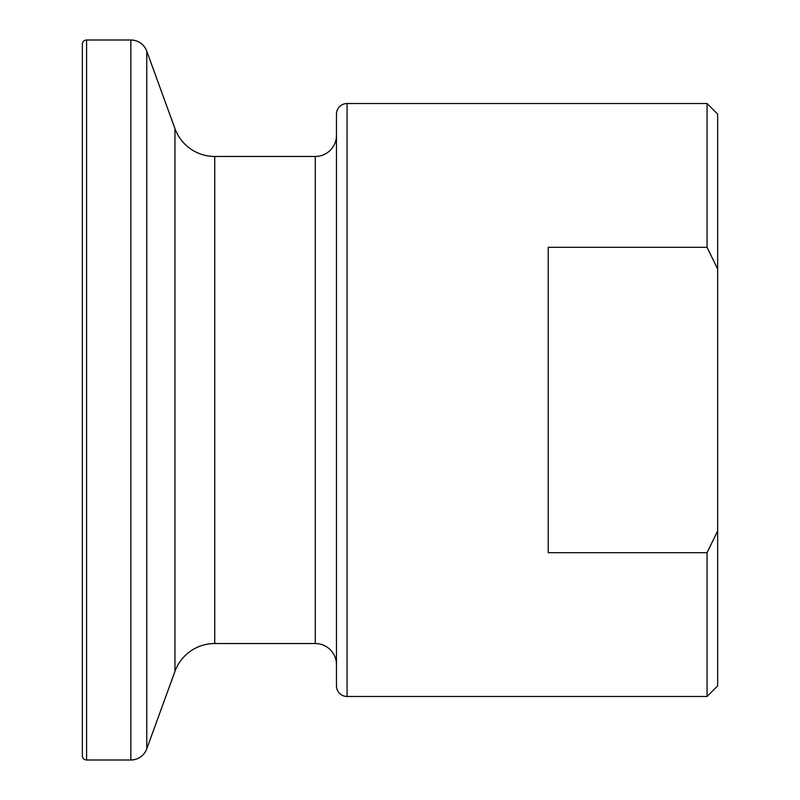 <?xml version="1.0" encoding="UTF-8"?>
<svg xmlns="http://www.w3.org/2000/svg" width="800" height="800" viewBox="0 0 800 800"><rect width="100%" height="100%" fill="white"/><g stroke="black" fill="none" stroke-linecap="round" stroke-linejoin="round"><path stroke-width="1.2" d="M336.47 135.29A21.18 21.18 0 0 1 315.29 156.47L214.75 156.47A42.35 42.35 0 0 1 174.95 128.6L146.76 51.15A16.94 16.94 0 0 0 130.84 40L86.59 40A4.24 4.24 0 0 0 82.35 44.24L82.35 755.76A4.24 4.24 0 0 0 86.59 760L86.59 40M336.47 664.71A21.18 21.18 0 0 0 315.29 643.53L214.75 643.53L214.75 156.47M347.06 103.53A10.59 10.59 0 0 0 336.47 114.12L336.47 685.88A10.59 10.59 0 0 0 347.06 696.47L347.06 103.53L707.06 103.53L707.06 247.29L717.65 269.03L717.65 114.12L707.06 103.53M717.65 269.03L717.65 685.88L707.06 696.47L347.06 696.47M707.06 696.47L707.06 552.71L548.24 552.71L548.24 247.29L707.06 247.29M214.75 643.53A42.35 42.35 0 0 0 174.95 671.4L146.76 748.85A16.94 16.94 0 0 1 130.84 760L86.59 760M717.65 530.97L707.06 552.71M130.84 760L130.84 40M146.76 748.85L146.76 51.15M174.95 671.4L174.95 128.6M315.29 643.53L315.29 156.47"/></g></svg>
